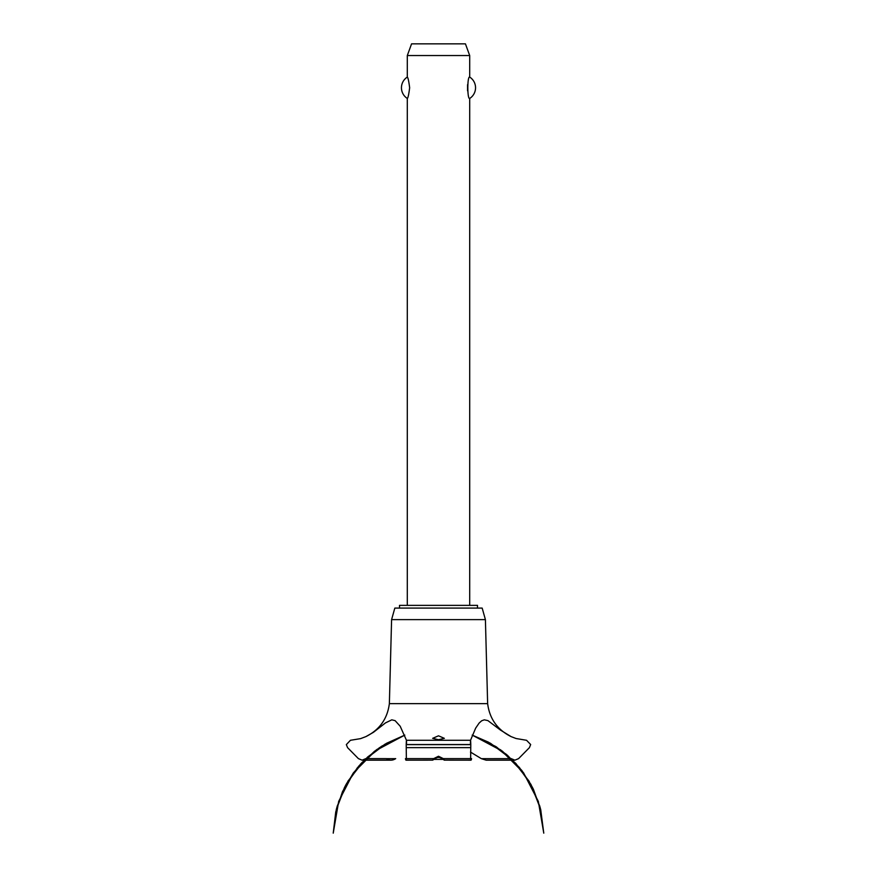 <?xml version="1.0" encoding="UTF-8"?>
<svg xmlns="http://www.w3.org/2000/svg" width="877" height="877" viewBox="0 0 877 877"><rect width="100%" height="100%" fill="white"/><g stroke="black" fill="none" stroke-linecap="round" stroke-linejoin="round"><path stroke-width="1.32" d="M477.494 608.09L477.494 605.36L399.506 605.36L399.506 608.09M469.699 605.36L469.699 98.443C467.211 99.726 467.211 75.795 469.699 77.088L469.699 55.547L407.301 55.547L407.301 77.088C408.013 77.472 408.792 81.024 409.647 87.766C408.792 94.497 408.013 98.06 407.301 98.443L407.301 605.36M467.551 84.696L467.551 90.824M407.301 98.443A12.673 12.673 0 0 1 407.301 77.088M469.699 77.088A12.673 12.673 0 0 1 469.699 98.443M407.301 55.547L411.565 43.85L465.435 43.85L469.699 55.547M389.366 703.628L391.591 619.622L394.825 608.09L482.175 608.09L485.409 619.622L487.634 703.628L389.366 703.628C387.415 718.778 379.598 729.763 365.939 736.592L373.481 732.284L385.518 722.878L391.8 719.831L395.121 720.653L400.186 726.233L406.468 740.287L470.532 740.287L475.641 728.173L479.116 723.076L481.659 720.784L484.301 719.831L487.919 720.609L500.482 730.092L511.061 736.592L516.071 738.522L526.551 740.287L530.662 744.529L529.423 747.642L518.592 758.627L514.887 760.173L511.061 758.572M438.5 739.717L432.646 738.335L438.5 735.814L444.354 738.335L438.5 739.717M365.939 758.572L362.113 760.173L358.408 758.627L347.577 747.642L346.338 744.606L350.449 740.287L360.579 738.631L365.939 736.592M365.884 758.627L386.275 758.627C389.366 760.688 392.512 760.688 395.691 758.627M470.489 752.071L481.363 758.66L486.143 760.173L514.887 760.173M442.501 758.66L438.5 757.081L434.499 758.66M406.522 744.529C406.533 739.015 406.424 739.015 406.204 744.529L406.358 758.627L433.655 758.627C432.12 760.633 432.416 760.633 434.543 758.627C432.416 760.633 432.12 760.633 433.655 758.627L438.5 756.259L443.345 758.627C444.902 760.655 444.606 760.655 442.457 758.627C444.606 760.655 444.902 760.655 443.345 758.627L470.642 758.627L470.796 744.529C470.576 739.015 470.467 739.015 470.478 744.529M406.018 760.173L432.646 760.14M444.354 760.14L470.982 760.173M471.563 758.627C471.113 760.688 470.806 760.688 470.642 758.627M406.358 758.627C406.194 760.688 405.887 760.688 405.437 758.627M490.682 758.66L511.116 758.627M436.483 757.443L440.517 757.443M443.291 759.394L433.709 759.394M391.591 619.622L485.409 619.622M395.637 758.66L365.841 758.66M511.159 758.66L481.363 758.66M406.303 747.642L470.697 747.642M406.204 744.617L470.796 744.617M406.204 744.529L470.796 744.529M472.188 735.101L489.969 743.005L507.509 755.338L522.177 770.96L533.38 789.223L540.66 809.383L531.166 784.882L515.917 763.494L495.834 746.546L472.188 735.101L488.39 742.139L506.478 754.45L521.629 770.247L533.183 788.818L540.66 809.383L531.177 784.882L515.917 763.494L495.834 746.546L472.188 735.101L502.291 751.096L519.436 767.518L532.46 787.36L540.714 809.614L543.773 833.15L538.325 801.392L523.525 772.769L500.778 749.956L472.188 735.101L500.778 749.967L523.536 772.769L538.325 801.392L543.773 833.15L538.325 801.392L523.536 772.769L500.778 749.967L472.188 735.101L496.47 746.963L515.906 763.494L530.793 784.202L540.276 807.881L543.773 833.15L538.325 801.392L523.536 772.769L500.778 749.967L472.188 735.101L490.682 743.411L512.365 759.822L529.116 781.243L539.826 806.237L543.773 833.15M404.812 735.101L381.166 746.557L361.083 763.494L345.823 784.882L336.34 809.383L345.823 784.882L361.083 763.494L381.166 746.546L404.812 735.101L381.166 746.546L361.083 763.494L345.834 784.882L336.34 809.383L345.834 784.882L361.083 763.494L381.166 746.546L404.812 735.101L376.222 749.967L353.464 772.769L338.675 801.392L333.227 833.15L337.196 806.182L347.95 781.144L364.766 759.701L386.527 743.29L404.812 735.101L381.835 746.119L361.894 762.628L346.579 783.512L336.834 807.509L333.227 833.15L336.647 808.199L345.889 784.772L360.425 764.218L379.434 747.697L404.812 735.101L377.011 749.396L358.956 765.884L345.187 786.088L336.461 808.912L333.227 833.15L335.748 811.883L342.534 791.558L353.278 773.032L367.562 757.059L385.047 744.145L404.812 735.101L374.578 751.194L357.487 767.616L344.497 787.436L336.275 809.657L333.227 833.15M362.113 760.173L390.857 760.173M511.061 736.592C497.402 729.763 489.585 718.778 487.634 703.628"/></g></svg>
